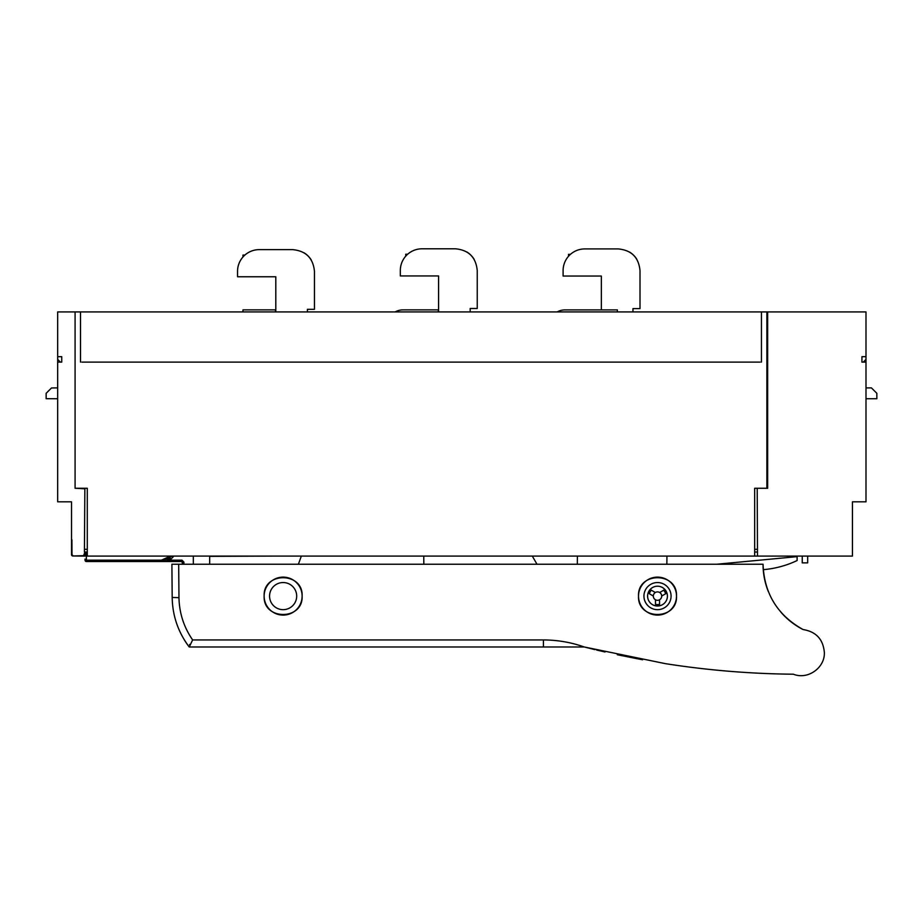 <?xml version="1.0" encoding="UTF-8"?>
<svg xmlns="http://www.w3.org/2000/svg" width="923" height="923" viewBox="0 0 923 923"><rect width="100%" height="100%" fill="white"/><g stroke="black" fill="none" stroke-linecap="round" stroke-linejoin="round"><path stroke-width="1.38" d="M178.681 564.23L178.97 597.643C179.304 613.114 183.862 627.225 192.642 639.939L189.215 646.977C178.162 632.29 172.497 615.791 172.186 597.458L171.897 564.23L763.044 564.23A73.309 73.309 0 0 0 763.24 569.664L763.24 569.664A97.665 97.665 0 0 0 797.114 560.538L797.114 556.638L716.848 564.23M684.324 666.406L684.324 666.406A877.45 877.45 0 0 0 793.399 674.205C750.468 673.813 707.791 670.294 665.379 663.649L584.259 646.977L543.416 646.977L584.259 646.977L594.897 649.619C623.89 656.288 623.89 656.288 594.897 649.619C623.89 656.288 623.89 656.288 594.897 649.619M592.404 649.007L593.754 649.342L592.404 649.007M642.593 659.76L641.231 659.518L642.593 659.76M596.627 650.034L605.015 651.996M617.291 654.73L641.231 659.518M184.196 639.651L184.196 639.651A82.597 82.597 0 0 0 189.215 646.977L543.416 646.977L543.416 639.939C557.423 639.985 571.037 642.327 584.259 646.977M190 645.073L189.515 644.45L190 645.073M192.642 639.939L543.416 639.939M264.14 596.108A18.991 18.991 0 0 1 283.13 577.117A18.991 18.991 0 0 1 302.121 596.108A18.991 18.991 0 0 1 283.13 615.099A18.991 18.991 0 0 1 264.14 596.108C262.951 571.602 303.298 571.602 302.121 596.108C303.298 620.602 262.951 620.602 264.14 596.108M638.52 596.108A18.991 18.991 0 0 1 657.511 577.117A18.991 18.991 0 0 1 676.501 596.108A18.991 18.991 0 0 1 657.511 615.099A18.991 18.991 0 0 1 638.52 596.108C637.343 571.602 677.678 571.602 676.501 596.108C677.678 620.602 637.343 620.602 638.52 596.108M296.687 596.108A13.568 13.568 0 0 1 283.13 609.665A13.568 13.568 0 0 1 269.562 596.108A13.568 13.568 0 0 1 283.13 582.54A13.568 13.568 0 0 1 296.687 596.108M671.079 596.108A13.568 13.568 0 0 1 657.511 609.665A13.568 13.568 0 0 1 643.942 596.108A13.568 13.568 0 0 1 657.511 582.54A13.568 13.568 0 0 1 671.079 596.108M650.138 589.497A9.899 9.899 0 0 0 659.541 605.8A9.899 9.899 0 0 0 664.883 589.497A9.899 9.899 0 0 0 650.138 589.497L651.384 590.224A8.492 8.492 0 0 0 649.354 593.743L653.311 596.027A4.2 4.2 0 0 0 655.48 599.777L655.48 604.346A8.492 8.492 0 0 0 659.541 604.346L659.541 599.777A4.2 4.2 0 0 0 661.71 596.027L665.668 593.743A8.492 8.492 0 0 0 663.637 590.224L659.68 592.508A4.2 4.2 0 0 0 655.342 592.508L650.138 589.497M663.637 590.224L664.883 589.497M665.668 593.743L666.914 593.016L665.668 593.743M659.541 604.346L659.541 605.8M655.48 604.346L655.48 605.8L655.48 604.346M655.342 592.508A4.2 4.2 0 0 0 653.311 596.027M655.48 599.777A4.2 4.2 0 0 0 659.541 599.777M661.71 596.027A4.2 4.2 0 0 0 659.68 592.508M763.24 569.664A73.309 73.309 0 0 0 768.328 591.551M780.962 612.249A73.309 73.309 0 0 0 803.056 629.532C777.489 615.26 764.14 593.489 763.044 564.23M793.399 674.205C807.671 680.043 824.966 667.929 824.354 652.538C823.224 639.351 816.128 631.678 803.068 629.544M802.249 556.084L802.249 562.868L807.671 562.868L807.671 556.084M71.913 539.805L71.982 554.631L72.813 555.473L71.521 554.954L71.521 501.824L57.676 501.824L57.676 362.116L61.749 362.116L61.749 356.682L57.676 356.682L57.676 311.928L766.886 311.928L766.886 488.267L754.668 488.267L754.668 556.084L852.437 556.084L852.437 501.824L865.993 501.824L865.993 359.405L863.282 362.116M666.868 564.23L666.937 556.084M577.313 564.23L577.383 556.084M536.99 564.23L532.294 556.084M757.483 556.084L757.483 553.869L757.483 556.084M754.668 552.023L757.206 552.023M852.437 528.96L852.437 501.824L861.932 501.824M865.993 359.405L865.993 356.682L861.932 356.682L861.932 362.116L865.993 362.116M865.993 356.682L865.993 311.928L767.659 311.928L767.659 488.267L757.206 488.267L757.483 553.869M767.659 347.867L766.886 348.64M423.83 564.23L423.761 556.084M865.993 398.736L876.85 398.736L876.85 393.313L871.427 387.891L865.993 387.891M84.42 552.023L84.858 488.809L75.317 488.267M274.719 556.084L209.671 556.361L209.671 564.23M301.348 556.084L298.394 564.23M193.322 556.084L193.322 564.23M86.185 554.942L84.939 554.735L84.962 552.023L87.293 552.023M181.969 561.519L182.535 564.23L182.512 562.049L183.873 562.049L181.969 560.169L169.936 560.169L169.936 561.519L181.969 561.519L181.969 560.169L183.873 562.049L183.896 564.23M182.535 564.23L182.523 562.88M85.02 559.084L85.031 560.169A1.361 1.361 0 0 0 86.393 561.519A1.361 1.361 0 0 1 85.031 560.169L86.393 560.169L86.393 561.519L161.398 561.519L172.243 556.084L161.398 561.519L169.936 560.169L173.893 556.084M170.259 558.219L166.89 560.353M84.997 556.084L83.566 556.073L85.031 556.084L86.347 554.758L86.393 560.169L161.398 560.169L161.398 561.519L169.936 561.519M84.535 554.723L84.939 554.735A1.361 1.361 0 0 1 83.566 556.073L72.825 555.981A1.361 1.361 0 0 1 71.521 554.954A1.361 1.361 0 0 0 72.825 555.981L83.566 555.681L84.962 552.023M86.289 554.815L86.324 552.023M57.676 362.116L57.676 356.682M57.676 398.736L46.15 398.69L46.15 393.313L51.503 387.96L57.676 387.879M60.387 362.116L57.676 359.405M438.31 311.928L438.31 309.886L403.039 309.886A16.279 16.279 0 0 0 395.159 311.928M617.36 311.928L617.36 309.909L565.003 309.909A16.279 16.279 180 0 0 557.157 311.928M81.87 362.116L760.102 362.116M640.735 362.116L201.237 362.116M80.509 311.928L80.509 362.116M761.452 311.928L761.452 362.116M754.668 556.084L87.293 556.084L87.293 488.267L75.086 488.267L75.086 311.928M754.668 549.3L757.206 549.3M84.939 549.3L87.293 549.3M632.959 311.928L632.959 308.605L640.008 308.605L640.008 270.624C638.728 257.436 631.494 250.202 618.306 248.922L611.257 248.922M570.449 254.344L568.522 254.344L568.522 256.271M618.306 248.922L584.801 248.922A21.702 21.702 0 0 0 563.099 270.624L563.099 276.046L601.346 276.046L601.346 309.909L601.346 276.046L568.522 276.046M636.835 259.328A21.702 21.702 0 0 0 629.601 252.083M470.176 311.928L470.176 308.49L477.237 308.49L477.237 270.508C475.945 257.321 468.711 250.087 455.535 248.795L448.474 248.795M407.666 254.229L405.751 254.229L405.751 256.144M455.535 248.795L422.03 248.795A21.702 21.702 0 0 0 400.328 270.508L400.328 275.931L438.575 275.931L438.575 311.928L438.575 275.931L405.751 275.931M474.064 259.213A21.702 21.702 0 0 0 466.83 251.967M307.405 311.928L307.405 309.32L314.455 309.32L314.455 271.339C313.174 258.163 305.94 250.918 292.753 249.637L285.703 249.637M244.895 255.06L242.968 255.06L242.968 256.986M292.753 249.637L259.248 249.637A21.702 21.702 0 0 0 237.546 271.339L237.546 276.762L275.804 276.762L275.804 311.928L275.804 276.762L242.968 276.762M311.293 260.044A21.702 21.702 0 0 0 304.048 252.81M242.968 311.928L242.968 309.886L275.527 309.886L275.527 311.928M172.186 597.458L178.97 597.643M161.398 560.169L170.501 556.084"/></g></svg>
